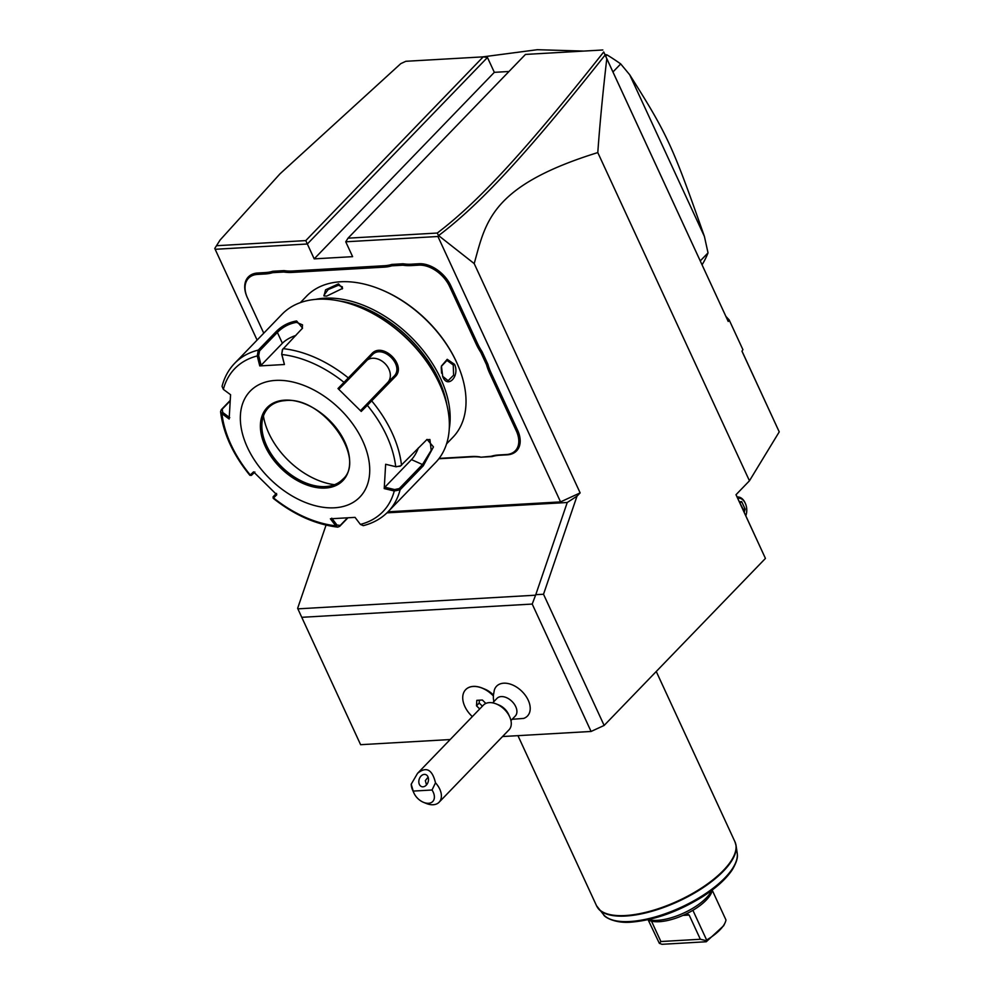 <?xml version="1.0" encoding="UTF-8"?>
<svg xmlns="http://www.w3.org/2000/svg" width="994" height="994" viewBox="0 0 994 994"><rect width="100%" height="100%" fill="white"/><g stroke="black" fill="none" stroke-linecap="round" stroke-linejoin="round"><path stroke-width="1.49" d="M400.793 63.628L280.047 173.788L220.072 240.063L216.518 245.717L305.779 240.598L483.208 56.857L405.85 61.293L400.793 63.628M386.964 512.854L567.239 502.504L577.005 496.143L543.519 594.25L535.778 594.66L532.212 604.066L301.754 617.311L297.641 608.328L326.044 525.118M301.754 617.311L360.611 744.692L450.17 739.548M532.212 604.066L591.082 731.46L502.529 736.542M512.121 719.296L523.627 718.426A21.458 13.904 -136 0 0 528.224 700.198A21.458 13.904 -136 0 0 509.897 683.996A21.458 13.904 -136 0 0 494.316 690.122L493.359 695.576M493.844 701.652L493.384 698.496A18.824 12.201 -136 0 1 493.434 696.011L493.434 695.899A22.775 14.761 -136 0 0 482.227 688.084L484.836 689.153A17.793 11.53 44 0 1 493.384 695.042M543.519 594.25L604.141 725.446L591.082 731.46M736.057 494.677L765.442 558.417L736.007 494.714L749.451 480.798L597.792 152.579C490.415 185.928 485.768 222.246 474.2 263.596L580.148 492.887L560.554 501.895L437.932 236.497L438.491 235.603L437.273 233.043C477.779 202.267 523.44 153.312 603.718 51.974L728.229 321.472L729.161 319.931L742.903 349.652L741.959 351.205L779.234 431.881L749.451 480.798M577.005 496.143L580.148 492.887M765.442 558.417L604.141 725.446M517.949 735.659L596.537 905.745A76.24 29.808 -24.8 0 0 625.412 915.536A76.24 29.808 -24.8 0 0 703.653 886.611A76.24 29.808 -24.8 0 0 734.951 841.794L736.094 845.67A76.153 29.77 -24.8 0 0 735.622 843.657M648.585 919.574A38.12 14.91 -24.8 0 0 657.444 920.332A38.12 14.91 155.2 0 0 711.741 890.388M647.902 919.723A36.592 14.314 -24.8 0 0 659.27 921.699A36.592 14.314 -24.8 0 0 692.893 910.305A36.592 14.314 155.2 0 0 712.251 890.251A36.592 14.314 -24.8 0 0 712.3 889.965M686.692 913.66L689.165 915.052L700.348 939.255L660.898 941.529L651.492 921.165M700.348 939.255L706.113 940.635L706.635 940.026L692.893 910.305M706.635 940.026A36.592 14.314 -24.8 0 0 724.974 923.004A36.592 14.314 -24.8 0 0 725.98 919.984L712.251 890.251M724.974 923.004L723.694 925.7L706.262 941.753L662.016 944.3L659.345 943.318L660.898 941.529M706.113 940.635L706.262 941.753M648.15 919.872L659.345 943.318M741.996 351.143L779.234 431.881M597.792 152.579C599.817 124.287 602.811 92.989 606.787 58.671L728.229 321.472M606.787 58.671L603.718 51.974M257.098 340.085L215.151 249.295L307.332 244.002L487.458 57.478L494.329 72.338L508.978 71.493M602.824 49.986L525.466 54.421L348.024 238.175L437.273 233.043M474.2 263.596L438.59 235.59C479.593 204.602 525.081 155.946 605.11 55.03M388.02 511.811L560.554 501.895M215.151 249.295L214.766 248.45L216.518 245.717M348.024 238.175L345.738 241.79L437.932 236.497M345.738 241.79L352.609 256.663L314.203 258.862L305.779 240.598M247.295 297.529A27.956 18.116 44 0 1 247.171 297.268A27.956 18.116 44 0 1 257.645 273.015L265.373 272.567A52.347 33.933 -136 0 0 272.741 271.275L272.667 272.667A53.365 34.591 44 0 1 265.224 273.971L257.508 274.419A26.937 17.457 -136 0 0 247.407 297.79A26.937 17.457 -136 0 0 247.543 298.088L263.758 333.189M384.442 265.721A52.347 33.933 -136 0 0 391.81 264.429L391.735 265.833A53.365 34.591 44 0 1 384.293 267.137L384.442 265.721L292.174 271.027A52.347 33.933 -136 0 1 284.023 270.616L272.741 271.275M476.089 343.849L477.393 343.253A52.347 33.933 -136 0 0 482.127 351.789L480.86 352.472A53.365 34.591 44 0 1 476.089 343.849L449.586 286.483A26.937 17.457 -136 0 0 418.822 265.149L418.971 263.745L411.255 264.193A52.347 33.933 -136 0 1 403.104 263.783L391.81 264.429M418.971 263.745A27.956 18.116 44 0 1 450.891 285.887L477.393 343.253M498.615 454.979L499.547 455.277A52.347 33.933 -136 0 0 492.179 456.569L491.173 456.283A53.365 34.591 44 0 1 498.615 454.979L506.331 454.544A26.937 17.457 -136 0 0 516.296 430.862L517.601 430.265L491.098 372.899A52.347 33.933 -136 0 1 487.892 364.276L482.127 351.789M517.601 430.265A27.956 18.116 44 0 1 507.263 454.83L499.547 455.277M438.851 458.756L472.734 456.818A52.347 33.933 -136 0 1 480.885 457.215L492.179 456.569M483.208 56.857L487.458 57.478M494.329 72.338L314.203 258.862M220.072 240.063L214.766 248.45M284.023 270.616L283.812 272.033L272.667 272.667M384.293 267.137L292.037 272.431A53.365 34.591 44 0 1 283.812 272.033M403.104 263.783L402.881 265.199L391.735 265.833M418.822 265.149L411.106 265.597A53.365 34.591 44 0 1 402.881 265.199M487.892 364.276L486.551 364.786L480.86 352.472M516.296 430.862L489.793 373.495A53.365 34.591 44 0 1 486.551 364.786M480.885 457.215L491.173 456.283M439.137 458.396L471.802 456.519A53.365 34.591 44 0 1 480.027 456.917M446.579 443.858L452.891 437.31A101.649 65.89 -136 0 0 457.103 363.419L456.755 362.636A100.121 64.896 -136 0 0 381.149 289.627L380.354 289.304A101.649 65.89 -136 0 0 340.532 281.774A101.649 65.89 -136 0 0 306.649 296.088L300.337 302.636M326.678 296.113L323.982 295.926L325.56 289.826L338.507 283.862L342.607 288.397L326.678 296.113M449.276 428.625A101.649 65.89 -136 0 0 414.125 340.197A101.649 65.89 -136 0 0 324.665 298.2A101.649 65.89 -136 0 0 315.471 299.405M457.103 363.419A101.649 65.89 -136 0 0 380.354 289.304M454.569 364.376C460.023 376.291 447.499 389.176 442.74 376.627L441.423 366.078L447.213 359.319L454.569 364.376L453.264 364.984L453.599 375.21L448.132 380.714L442.566 376.217M446.84 404.67A100.121 64.896 -136 0 0 339.476 300.996M426.525 439.758L429.917 439.522L431.21 450.319L422.475 464.546L399.277 488.563L400.085 489.818L394.27 490.974L384.218 488.588L385.647 464.273L395.699 466.671L400.247 466.223L427.06 439.423L433.459 446.902L423.27 465.801L400.085 489.818A106.731 69.182 44 0 1 388.194 511.624L435.571 462.558A106.731 69.182 -136 0 0 439.994 384.964L439.41 383.659A104.196 67.53 -136 0 0 360.747 307.693A104.196 67.53 -136 0 0 360.089 307.419M439.994 384.964A106.731 69.182 -136 0 0 359.418 307.146A106.731 69.182 -136 0 0 317.595 299.244A106.731 69.182 -136 0 0 282.023 314.278L234.634 363.344A106.731 69.182 44 0 1 258.291 350.087L276.108 331.648C281.836 325.87 288.682 322.304 296.622 320.963L302.549 328.119L282.395 349.689L281.712 354.249L284.408 364.512L259.757 365.916L257.247 355.939L258.291 350.087L259.571 350.87L277.376 332.431C282.768 326.989 289.13 323.634 296.485 322.367L302.499 324.839L302.213 328.641M347.788 517.961L339.724 526.311L337.736 527.131L335.748 525.826L336.966 525.018L331.748 518.172M234.634 363.344C228.57 369.681 224.371 377.347 222.06 386.355L223.364 389.375L230.571 394.717L229.154 419.021L221.948 413.678L220.569 411.615L221.327 409.627L230.099 400.545M347.403 517.986L340.221 525.428L336.966 525.018M251.383 475.38L249.879 475.318L253.569 471.864L276.792 494.751L273.188 498.292L273.101 496.789M399.277 488.563L394.618 489.557L394.27 490.974A102.966 66.735 44 0 1 360.387 524.41L355.044 517.377L330.393 518.793L335.748 525.826A102.966 66.735 44 0 1 273.512 497.907L273.4 496.515L275.86 493.894M276.593 493.434L274.071 495.757M229.751 417.654L222.731 412.448L221.948 413.678A102.966 66.735 44 0 0 250.289 475.02L251.681 475.107L254.874 472.026M252.352 474.349L251.681 475.107M222.731 412.448L222.221 409.143L230.061 401.029M223.364 389.375A102.966 66.735 44 0 1 257.247 355.939L258.664 355.579L259.571 350.87M385.647 464.273L395.699 466.671A102.966 66.735 44 0 0 367.345 405.328L361.232 411.441L337.997 388.542L371.57 353.926C382.429 341.017 407.503 365.68 394.966 376.974L367.345 405.328L366.997 404.16L361.033 410.124L387.685 382.516A15.245 11.605 -134.6 0 0 385.747 364.363A15.245 11.605 -134.6 0 0 367.42 359.903M284.408 364.512L281.898 354.523A102.966 66.735 44 0 1 344.123 382.442L345.278 382.765L371.942 355.206C382.255 343.104 405.415 365.954 393.661 376.614L366.997 404.16M395.947 466.82L400.607 465.838M360.387 524.41L363.282 525.652C373.21 523.155 381.51 518.483 388.194 511.624M275.599 380.404A76.24 49.414 -136 0 0 247.419 447.412A76.24 49.414 -136 0 0 334.469 507.797A76.24 49.414 -136 0 0 362.648 440.789A76.24 49.414 -136 0 0 275.599 380.404M259.757 365.916L261.111 365.295L258.664 355.579M261.111 365.295L282.383 343.265A15.245 5.964 155.2 0 1 295.852 335.475M282.619 349.553L281.712 354.249M371.57 353.926L372.091 355.057M361.232 411.441L361.033 410.124M345.278 382.765L339.314 388.716L337.997 388.542M418.387 447.859A15.245 5.653 -65.8 0 1 411.479 459.613L384.827 487.222L394.618 489.557M384.218 488.588L384.827 487.222M268.492 407.677A51.589 33.436 -136 0 0 261.894 424.09A51.589 33.436 -136 0 0 266.64 445.722A51.589 33.436 -136 0 0 325.547 486.575A51.589 33.436 -136 0 0 326.529 486.501A51.589 33.436 -136 0 0 342.706 479.344C367.283 458.731 322.304 395.823 285.315 400.607C278.245 401.067 272.629 403.427 268.455 407.702A51.589 33.436 -136 0 0 273.3 457.178A51.589 33.436 -136 0 0 325.485 486.638A51.589 33.436 -136 0 0 342.681 479.381M263.422 416.026A65.306 42.332 -136 0 0 268.852 433.297A65.306 42.332 -136 0 0 334.543 484.699M324.653 296.063L323.882 295.355L328.157 289.552L338.37 285.266L342.334 286.831L342.271 288.931M441.373 366.339L446.965 360.424L453.264 364.984M441.584 373.172L441.224 367.407M567.239 502.504L535.778 594.66M535.182 595.22L297.877 608.85M605.731 56.236L607.023 54.894A162.643 105.426 44 0 1 620.716 63.927L629.711 74.786L704.411 236.448L708.026 252.874L700.285 260.888M482.786 56.882L537.356 49.7L583.664 51.079M604.911 54.471L607.023 54.894M702.087 264.764A162.643 105.426 -136 0 0 708.026 252.874M612.987 71.928L620.716 63.927M629.711 74.786C667.595 134.836 672.13 144.652 704.411 236.448M729.161 319.931L725.993 316.514M745.177 503.026A12.711 8.3 -93.3 0 0 745.115 502.889A12.711 8.3 -93.3 0 0 745.04 502.74A12.711 8.3 86.7 0 0 737.598 497.012A12.711 8.3 86.7 0 0 737.163 497.062L737.598 497.012M737.759 498.354A11.431 7.467 86.7 0 1 745.338 503.386A11.431 7.467 -93.3 0 1 745.388 503.511A11.431 7.467 -93.3 0 1 746.059 515.041A11.431 7.467 -93.3 0 1 745.798 515.762M744.208 512.32L745.152 509.139L743.189 509.276L739.921 503.026L741.673 501.597L739.35 501.808M510.941 720.526L515.277 716.04A12.711 8.238 44 0 0 515.737 706.659A12.711 8.238 -136 0 0 506.605 697.701A12.711 8.238 -136 0 0 496.988 698.384L492.664 702.87M482.227 688.084A22.775 14.761 -136 0 0 465.714 689.612A22.775 14.761 -136 0 0 465.689 689.637A22.775 14.761 -136 0 0 472.336 716.612M493.434 696.011A22.775 14.761 -136 0 0 465.664 689.662L465.714 689.612M485.842 703.441L482.363 700.012L476.822 700.335L476.499 705.802L479.717 708.958M479.356 700.186L479.195 703.019L482.401 706.175M476.499 705.802L479.195 703.019M508.555 714.301L509.723 716.923A17.793 11.53 44 0 0 509.636 716.724A17.793 11.53 -136 0 0 496.304 703.951L498.963 705.044A12.711 8.238 -136 0 1 508.481 714.164A12.711 8.238 44 0 1 508.555 714.301A12.711 8.238 44 0 1 508.617 714.45M496.304 703.951A17.793 11.53 -136 0 0 483.395 705.144L417.542 773.344L411.205 784.216A17.793 11.53 44 0 0 412.758 790.466A17.793 11.53 44 0 0 412.858 790.652M509.723 716.923A17.793 11.53 44 0 1 508.99 729.857L439.087 802.245A17.793 11.53 44 0 1 426.19 803.425L423.531 802.344A12.711 8.238 -136 0 0 433.309 800.816A12.711 8.238 -136 0 0 432.03 790.006L413.218 791.087A12.711 8.238 -136 0 0 413.939 793.075A12.711 8.238 -136 0 0 423.531 802.344M432.03 790.006L435.496 782.812A17.793 11.53 44 0 1 439.746 789.112A17.793 11.53 44 0 1 439.087 802.245M413.218 791.087L411.205 784.216M435.496 782.812C432.241 769.406 426.264 766.25 417.542 773.344M424.301 774.388A6.349 4.672 -72.5 0 0 418.983 780.041A6.349 4.672 -72.5 0 0 421.754 786.664A6.349 4.672 -72.5 0 0 423.009 786.813A6.349 4.672 -72.5 0 0 428.327 781.172A6.349 4.672 -72.5 0 0 425.556 774.537A6.349 4.672 -72.5 0 0 424.301 774.388M426.501 784.912L425.333 780.613L428.091 777.159M597.506 907.472A76.153 29.77 -24.8 0 0 598.736 909.137A76.153 29.77 -24.8 0 0 625.711 916.033A76.153 29.77 -24.8 0 0 700.435 889.394A76.153 29.77 -24.8 0 0 736.094 845.67L737.2 853.113A74.016 28.938 155.2 0 1 702.547 895.631A74.016 28.938 155.2 0 1 629.91 921.513A74.016 28.938 155.2 0 1 603.693 914.803C604.166 916.878 614.801 923.588 631.103 922.159C654.673 920.158 678.74 911.523 703.305 896.24C716.699 887.543 726.403 878.659 732.392 869.601C738.704 858.704 737.337 855.188 737.2 853.113M682.915 915.412L689.165 915.052M257.508 274.419L257.645 273.015M265.224 273.971L265.373 272.567M292.037 272.431L292.174 271.027M411.106 265.597L411.255 264.193M449.586 286.483L450.891 285.887M489.793 373.495L491.098 372.899M506.331 454.544L507.263 454.83M471.802 456.519L472.734 456.818M339.724 526.311L340.221 525.428M221.327 409.627L222.221 409.143M276.108 331.648L277.376 332.431L282.383 343.265M296.622 320.963L296.485 322.367M283.116 348.658A106.731 69.182 44 0 1 348.385 377.944L348.757 379.223M370.476 400.619L371.781 400.992A106.731 69.182 44 0 1 401.514 465.341M394.966 376.974L393.661 376.614L387.685 382.516M423.27 465.801L422.475 464.546L411.479 459.613M284.719 400.147A52.607 34.094 -136 0 0 265.274 446.381A52.607 34.094 -136 0 0 325.336 488.054A52.607 34.094 -136 0 0 344.781 441.821A52.607 34.094 -136 0 0 284.719 400.147M284.98 400.483A51.589 33.436 -136 0 0 268.455 407.702M338.507 283.862L338.37 285.266M745.152 509.139L741.673 501.597M596.537 905.745L603.693 914.803M734.951 841.794L656.251 671.484M337.736 527.131C315.62 524.459 294.112 514.855 273.188 498.292M249.879 475.318C233.056 454.693 223.29 433.459 220.569 411.615M359.418 307.146L360.747 307.693M745.115 502.889L745.388 503.511M745.848 515.7L746.059 515.041M413.939 793.075L412.758 790.466"/></g></svg>
